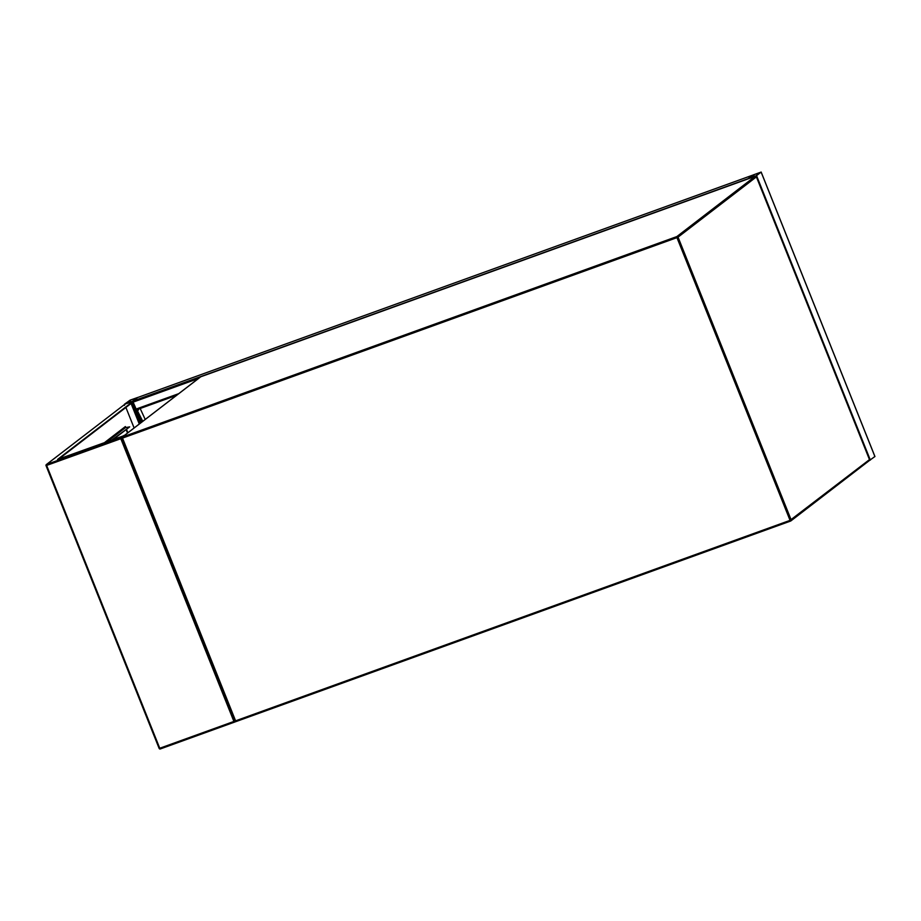 <?xml version="1.0" encoding="UTF-8"?>
<svg xmlns="http://www.w3.org/2000/svg" width="921" height="921" viewBox="0 0 921 921"><rect width="100%" height="100%" fill="white"/><g stroke="black" fill="none" stroke-linecap="round" stroke-linejoin="round"><path stroke-width="1.38" d="M874.892 456.528L869.32 460.569M761.126 172.1L752.699 175.151L748.082 178.72L756.555 175.623L761.126 172.1L874.915 456.586M753.643 174.771L748.877 178.432L756.026 175.807L760.619 172.273L753.643 174.771L754.322 176.464M136.481 409.833L176.544 395.351L136.481 409.833L133.038 401.959M132.946 401.188L137.643 397.515L752.722 175.14M752.733 175.128L748.128 178.662L133.015 401.061L137.62 397.492L130.264 400.082L124.542 404.158L133.015 401.061M137.056 397.734L129.688 400.393L125.095 403.939L132.486 401.257L137.056 397.734M124.427 405.378L125.175 403.997L46.58 464.449A0.944 0.886 -127.6 0 0 46.349 464.564L125.175 403.997L133.775 401.395L58.956 458.934M133.603 400.957L57.551 459.441L124.208 435.598M124.116 435.38L121.572 437.325L121.814 437.947M235.684 721.569L160.335 748.946L159.759 748.243L233.911 721.442L120.824 438.707L121.572 437.325L46.58 464.449L46.672 465.519L159.759 748.243L159.137 748.405A0.944 0.944 0 0 0 160.335 748.946L235.281 721.845M139.405 423.913L131.196 403.375M125.026 426.837L125.36 427.678M126.131 429.589L127.512 433.054M139.278 424.005L131.07 403.479M125.901 407.45L134.109 427.977M127.881 432.766L126.499 429.301M125.786 427.517L125.394 426.55L104.879 442.333M235.131 721.247L235.362 721.811L233.911 721.442M124.738 428.15L125.268 427.448M125.118 427.885A0.944 0.886 52.4 0 1 125.486 427.62L129.665 426.872L113.72 439.133M129.665 426.872L112.316 439.639M142.398 421.611L137.436 410.801L142.767 421.323M137.436 410.801L138.484 409.108M137.862 410.651L138.91 408.959M140.176 408.498L145.207 419.446M200.352 377.092A0.944 0.886 52.4 0 1 200.525 376.896L122.194 437.153A0.944 0.944 0 0 0 121.883 438.258L122.412 437.026L676.854 236.57L755.197 176.314L200.755 376.781L122.412 437.026A0.944 0.886 52.4 0 0 121.917 438.2L234.97 720.982A0.944 0.944 0 0 0 236.167 721.523L235.592 720.832L790.045 520.365L676.958 237.641L122.516 438.097L235.592 720.832L234.97 720.982L121.94 438.258M790.586 521.067L236.167 721.523L790.644 521.044A0.944 0.944 0 0 0 790.874 520.918A0.944 0.886 52.4 0 1 790.644 521.044L790.045 520.365L869.482 459.614L756.394 176.89L678.052 237.134L791.139 519.87A0.944 0.886 52.4 0 1 790.874 520.918L869.205 460.673A0.944 0.944 0 0 0 869.516 459.567L869.459 459.567M236.133 721.534A0.944 0.886 52.4 0 1 235.028 720.993M676.854 236.57L676.958 237.641L678.052 237.134A0.944 0.886 52.4 0 0 676.854 236.57M200.813 376.758L755.232 176.302A0.944 0.886 52.4 0 1 756.394 176.89L756.429 176.844A0.944 0.944 0 0 0 755.232 176.302L755.266 176.291M756.371 176.832L869.482 459.614A0.944 0.886 52.4 0 1 869.205 460.673M756.555 175.623L870.333 460.097M753.228 174.955L753.896 176.625M137.586 397.538L752.699 175.151M135.905 409.131L178.755 393.647M133.108 402.132L198.429 378.519M141.5 422.29L136.515 409.822M140.51 423.061L132.302 402.523M130.782 401.913L130.103 400.209M130.356 402.063L129.688 400.393M120.824 438.707L46.085 465.623A0.944 0.886 -127.6 0 1 46.349 464.564A0.944 0.944 0 0 0 46.05 465.669L159.137 748.405L46.108 465.681M159.195 748.416A0.944 0.886 -127.6 0 0 160.3 748.946M125.486 427.62L107.688 441.32M761.16 172.054L874.95 456.54M125.268 427.747L107.561 441.355"/></g></svg>
